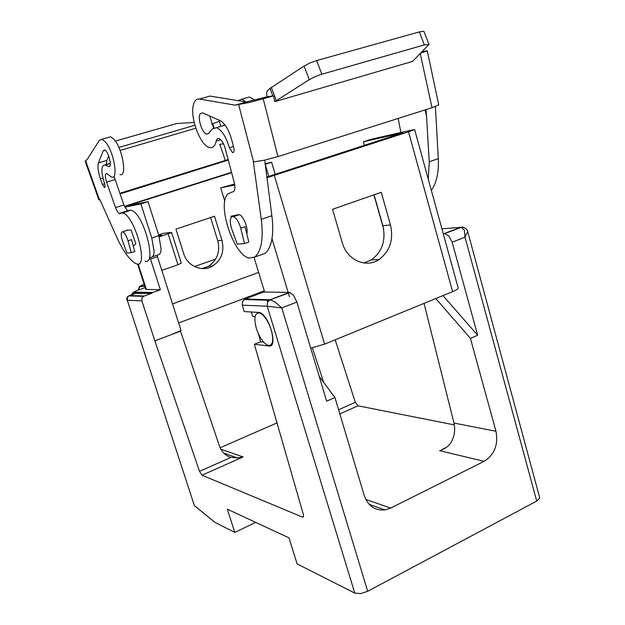 <?xml version="1.0" encoding="UTF-8"?>
<svg xmlns="http://www.w3.org/2000/svg" width="625" height="625" viewBox="0 0 625 625"><rect width="100%" height="100%" fill="white"/><g stroke="black" fill="none" stroke-linecap="round" stroke-linejoin="round"><path stroke-width="0.94" d="M256.406 328.578C259.641 337.93 263.594 343.555 268.273 345.445C272.891 345.508 273.875 340.312 271.219 329.867C267.969 320.469 264.023 314.82 259.383 312.93C254.68 312.922 253.688 318.141 256.406 328.578M240.328 226.773C238.43 221.18 236.117 217.812 233.398 216.688C230.148 216.711 229.461 220.422 231.32 227.813L237.234 244.148L244.531 243.555L240.328 226.773M171.141 232.695L168.141 233.828L177.945 264.727L181.32 263.148L171.594 232.391L171.141 232.695M128 240.812L127.672 239.727C126.094 235.227 124.43 232.586 122.672 231.805C120.836 231.977 120.703 234.82 122.273 240.352L126.922 253.023L131.312 252.672L128 240.812L131.516 239.648L134.805 251.492L131.312 252.672M135.68 293.344L151.375 293.398L152.766 292.492L134.391 292.109C133.625 291.977 134.703 291.375 137.609 290.305L145.211 287.602M443.242 233.641L444.867 233.578L448.82 235.922L452.164 242.18L477.656 335.258L470.422 338.414L495.969 431.266C498.477 444.641 494.516 454.664 484.102 461.328L390.672 508.055L384.922 509.914C374.953 510.789 368.062 506 364.25 495.563L334.945 397.539L326.656 401.156L296.883 302.07L293.5 295.266L289.453 292.406L263.703 292.008L245.039 299.016L242.492 301.469L242.266 305.164L244.242 311.562L259.258 312.469C269 314.055 278.672 348.117 268.859 345.992L254.352 344.273L303.203 513.945C303.75 516.086 303.547 517.164 302.602 517.164L202.008 475.219L199.516 471.32L154.852 340.859L141.883 300.883L142.07 297.93L143.406 296.367L151.375 293.398M152.25 256.82L158.164 254.797C159.945 254.594 160.922 252.672 161.117 249.023L158.859 235.609L151.781 237.977L154.094 251.414C153.93 255.07 152.969 256.992 151.219 257.18L150.289 257.789L150.516 259.094L157.445 256.719L157.266 255.102M158.875 235.672L161.688 235.148L159.078 236.297M199.43 99.047L209.984 96.07L246.289 101.984L235.242 105.172L199.43 99.047C196.188 98.656 194.086 101.023 193.125 106.133C190.406 119.344 200.688 145.602 209.336 147.484C212.727 148.359 215 146.258 216.164 141.18C216.633 139.102 217.586 138.242 219.016 138.609C221.508 139.719 223.531 142.875 225.086 148.078L234.219 182.406C235.562 188.672 234.883 191.867 232.18 191.992L227.969 193.898C216.516 204.07 233.727 255.5 249.305 258.117L254.828 257.031C261.43 251.133 263.578 238.562 261.281 219.336L253.359 161.969L264.148 160.266L277.93 156.586L432.023 107.711L438.734 104.945L427.281 50.859M246.812 233.875C248.57 228.461 243.219 215.305 238.961 214.562L230.906 216.266L231.219 217.414M213.547 127.852L209.742 116M200.328 113.617C197.102 117.312 201.969 133.141 206.594 134.078L208.758 133.391L212.188 129.023L216.555 127.656C221.812 130.016 226.086 136.719 229.359 147.75L232.484 152.586C234.023 152.641 234.438 150.938 233.719 147.5L231.578 139.359C228.68 129.5 224.828 123.227 220.023 120.539L202.57 112.852L200.328 113.617M246.289 101.984L267.031 96.797L266.547 92.828L267.359 90.742L270 88.43L272.875 95.922L267.031 96.797M277.93 156.586L263.211 98.781L249.234 102.477L235.242 105.172M422.672 51.398L427.281 50.836L420.953 53.141M424.055 31.672L423.461 31.281L419.367 31.906L424.352 44.914L428.977 44.492L412.531 61.414L274.828 101.641L309.289 79.648L315.125 76.648L321.852 74.211L316.617 60.562L309.883 62.992L304.07 66.039L270 88.43M274.828 101.641L273.406 95.836L272.875 95.922M128.938 210.844L129.258 210.203L131.844 210.477C144.164 214.758 157.172 265.484 145.055 261.133M129.258 210.203L120.867 212.883L123.406 213.172C135.562 217.547 148.75 268.406 136.789 263.969L135.469 263.438C129.25 259.641 123.016 250.914 116.766 237.258L99.727 199.25L99.352 199.461L85.617 160.742L85.195 161.297L98.883 199.883L99.352 199.461M108.258 137.461L110.602 136.789L113.812 139.133C122.516 148.109 127.5 177.531 119.984 174.5M85.617 160.742L87.023 159.711L99.352 140.328L101.945 139.266L105.117 141.641C113.75 150.68 118.883 180.172 111.469 177.086L106.719 173.469C104.938 173.742 104.891 176.648 106.57 182.164L115.562 207.594C116.898 211.156 118.273 213.234 119.672 213.812L120.867 212.883M103.219 150.758L104.672 149.969C108.547 151.125 112.664 168.078 108.727 166.562L104.82 164.945C101.047 165.547 100.93 171.648 104.453 183.25C105.273 185.953 105.258 187.375 104.406 187.5L102.43 184.484L100.438 178.859C98.07 171.766 97.406 166.445 98.453 162.891L103.219 150.758L105.102 150.203M274.875 173.156L275.656 174.195M238.133 100.656L241.703 99.188L246.195 101.969M246.383 97.844L249.391 96.984L253.125 98.992L254.453 100.344M219.789 144.375L225.312 160.453L228.133 159.516M220.938 126.359L219.188 121.273L212.703 123.766L214.031 127.641M228.281 160.078L120.008 193.922M100 199.852L98.883 199.883M115.336 141.078L176.82 123.523L194.188 122.438M539.797 498.078L467.656 231.43L465.039 237.219L536.734 501.086L539.797 498.078M441.906 228.789L461.336 227.312L464.281 230.016L465.039 237.219L452.164 242.18M242.266 305.164L267.203 306.227L281.789 307.898L275.336 302.203L270.086 299.766L267.438 302.344L267.203 306.227L354.773 593.086L360.586 593.586L367.695 591.297L536.734 501.086M144.188 295.977L129.523 295.531L129.055 295.922M194.383 505.641L127.289 300.258L194.383 505.641L214.945 522.352L234.781 532.391L227.312 509.164L288.977 537.883L297.133 563.93L354.773 593.086M335.164 339.805L355.328 402.336L358.023 405.805L454.352 424.914M220.117 447.742L277.109 422.867M211.602 124.086L212.703 123.766M219.188 121.273L220.25 120.641M225.312 160.453L119.797 193.328M126 230.719L126.891 230.102L131.055 230.062L135.867 243.68L133.32 246.141M265.023 163.766L271.625 162.242L265.078 164.32M275.227 174.336L271.625 162.242M108.68 155.922L106.859 160.406L106.313 164.5M114.047 176.305L123.906 204.953L127.375 210.805M316.617 60.562L419.367 31.906M424.352 44.914L321.852 74.211M263.211 98.781L273.406 95.836M264.734 160.133L271.859 215.711C273 224.516 273.039 232.164 271.977 238.672C270.75 245.711 268.438 250.609 265.031 253.375L261.273 254.719M425.094 109.906L426.539 116.469L425.938 109.641M431.352 190.383C436.594 182.883 438.914 172.312 438.312 158.656L435.398 106.555M223.516 143.797L219.672 144.344M224.633 124.508L222.805 125.805M234.758 185.031L220.711 187.859L234.594 184.047M224.812 201.203L220.711 187.859M254.102 257.539L264.625 292.016M266.961 299.672L267.648 301.93M426.539 116.469L429.258 161.766L428.25 179.125M266.719 177.094L402.773 132.805L363.461 141.766L370.75 139.406L400.883 132.469L398.156 118.453M400.883 132.469L414.609 129.484L408.523 131.797L266.805 177.766M137.602 264.062L145.781 289.383L160.367 289.773L150.516 259.094M151.781 237.977L140.891 203.922L124.812 207.156M158.859 235.609L148.039 201.641L140.891 203.922M364.477 145.352L363.461 141.766M160.367 289.773L152.766 292.492M220.852 449.234L243.102 456.938L237.445 457.938L231.062 457.359C225.516 455.734 221.664 452.016 219.516 446.203L180.492 331.148L154.852 340.859M172.008 334.359L181.055 330.531L157.445 256.719M201.766 268.57L209.453 266.102L202.578 268.547M208.742 266.094L209.453 266.102M178.641 322.992L264.273 290.875M312.406 347.812L323.648 382.375M268.828 176.414L265.203 164.289M208.641 266.133L208.695 266.094C217.336 260.016 220.359 251.555 217.758 240.703L210.578 217.547M221.945 240.32C224.562 251.266 221.523 259.805 212.82 265.938C202.469 272.578 187.344 266.312 183.664 253.57L175.945 229.133L214.5 216.242L221.945 240.32L217.758 240.703M124.445 206.336L231.531 172.312M172.539 303.906L258.641 272.398M231.625 172.664L130.336 204.852L128.109 205.695L148.039 201.641M158.641 234.922L163.469 233.305L171.594 232.391M177.945 264.727L161.812 270.375M159.227 236.812L168.141 233.828M332.555 209.297L381.25 192.281L390.492 224.977C393.734 239.781 389.891 251.32 378.961 259.578C365.961 268.539 346.883 260.016 342.258 242.641L332.555 209.297M363.812 262.992L371.43 259.867C382.266 251.703 386.07 240.305 382.859 225.672L374.094 194.781M179.664 331.055L180.492 331.148M240.719 228.188L245.039 226.703L248.828 242.047L244.531 243.555M310.719 348.117L324.602 344.133L452.633 291.656C456.422 290.062 458.266 288.805 458.148 287.883L414.609 129.484M373.914 194.844L383.586 228.812M254.352 344.273L260.555 341.812L263.617 342.156M260.555 341.812L258.688 334.445M258.328 334.586L258.773 334.633M255.109 316.609L252.742 316.461L251.352 311.961M442.984 295.609L477.656 335.258M470.422 338.414L435.828 298.547M319.227 376.445L334.945 397.539M446.445 447.305L440.898 450.195C445.211 448.68 448.562 446.141 450.969 442.586C454.492 436.336 455.492 429.82 453.961 423.039L424.031 303.383M255.742 522.398L234.781 532.391M132.133 294.602L134.391 292.109M144.711 286.078L141.047 286.055C140.297 285.945 141.32 285.375 144.117 284.352L144.156 284.336M138.773 289.891L139.094 287.852L141.047 286.055M194.477 266.562L215.664 259.078M141.883 300.883L127.289 300.258L127.469 297.414L128.758 295.914L136.484 293.055M289.453 292.406L270.086 299.766L245.039 299.016M463.133 227.344L460.758 227.305L444.273 233.562M274.359 99.789L275.016 101.492M120.109 150.461L195.828 128.227M367.695 591.297L281.789 307.898L296.883 302.07M118.859 147.453L194.906 125.234L118.852 147.438M104.812 187.375L104.406 187.5M110.336 163.531L105.172 165.07M104.641 183.812L102.43 184.484M102.93 178.102L100.438 178.859M106.859 160.406L98.453 162.891M109.844 166.102L108.531 166.5M114.961 179.602L106.57 182.164M123.906 204.953L115.562 207.594M276.344 100.539L271.32 87.461M304.07 66.039L309.289 79.648M420.281 53.82L432.023 107.711M238.672 104.688L253.594 161.961M233.461 146.492L229.359 147.75M271.859 215.711L261.281 219.336M220.805 139.773L216.164 141.18M265.031 253.375L254.828 257.031M289.492 296.797L288.305 292.844M288.164 292.383L271.977 238.672M429.258 161.766L438.312 158.656M146.43 289.578L138.164 264.008M390.492 224.977L382.859 225.672M452.633 291.656L408.523 131.797M324.602 344.133L274.312 175.438M271.539 344.914L268.859 345.992M365.789 499.438L390.672 508.055M303.422 516.555L302.328 517.086M453.961 423.039L495.969 431.266M439.531 450.656L484.102 461.328M358.023 405.805L339.836 413.898M243.102 456.938L202.008 475.219M231.062 457.359L199.516 471.32M355.328 402.336L338.594 409.75M239.328 214.688L233.398 216.688M152 292.875L133.656 292.477C132.914 292.453 132.234 293.219 131.617 294.789M144.82 286.414L140.375 286.383C139.742 285.68 139.062 286.898 138.328 290.047M143.406 296.367L128.773 295.906M289.953 292.469L269.117 300.281L244.094 299.508M208.703 133.453L206.594 134.078M233.562 152.25L232.484 152.586M131 210.18L122.578 212.875M110.602 136.789L101.945 139.266M467.656 231.43C468.023 230.383 463.891 226.133 461.336 227.312L444.867 233.578M126.945 300.281C126.531 298.375 127.133 296.922 128.742 295.922M249.391 96.984L241.703 99.188M110.328 163.305L104.82 164.945M109.727 166.266L108.727 166.562M120.547 213.531L119.672 213.812M424.016 31.57L428.977 44.492M225.102 125.125L216.555 127.656M212.82 265.938L208.695 266.094M122.672 231.805L127.914 230.094M378.961 259.578L371.43 259.867M259.977 312.703L259.383 312.93M369.203 504.375L384.922 509.914M303.312 516.82L302.602 517.164M445.336 448.047L440.898 450.195M223.766 453.125L237.445 457.945"/></g></svg>

